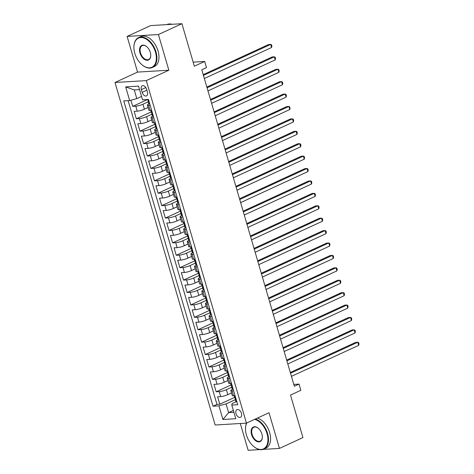 <?xml version="1.0" encoding="UTF-8"?>
<svg xmlns="http://www.w3.org/2000/svg" width="474" height="474" viewBox="0 0 474 474"><rect width="100%" height="100%" fill="white"/><g stroke="black" fill="none" stroke-linecap="round" stroke-linejoin="round"><path stroke-width="0.71" d="M241.438 413.328A4.207 2.601 -114.7 0 0 236.97 409.666A4.207 2.601 -114.7 0 0 236.022 413.654A4.207 2.601 -114.7 0 0 240.49 417.316A4.207 2.601 -114.7 0 0 241.438 413.328M240.312 423.501L248.151 450.3L259.829 449.595M114.998 82.494L215.16 425.018L246.456 423.128L146.294 80.61L114.998 82.494L137.555 72.101L168.851 70.211L158.417 34.531L127.127 36.421L137.555 72.101M127.127 36.421L150.619 25.59L181.915 23.7L194.346 66.206L204.685 61.442L193.155 62.135M263.159 449.393L279.447 448.41L302.939 437.579L290.515 395.073L300.854 390.309L299.035 384.106L293.797 384.42M158.417 34.531L181.915 23.7M130.901 100.221L132.702 106.366L147.521 99.534M148.048 107.521L144.38 109.21A5.261 0.966 163.7 0 1 137.241 111.147L134.154 111.331L136.328 118.778L151.153 111.947M151.674 119.928L148.012 121.617A5.261 0.966 -16.3 0 1 140.867 123.554L137.78 123.744L139.96 131.191L154.779 124.354M155.306 132.341L151.639 134.029A5.261 0.966 -16.3 0 1 144.499 135.967L141.412 136.151L143.586 143.598L158.411 136.767M158.932 144.748L155.271 146.442A5.261 0.966 -16.3 0 1 148.125 148.374L145.038 148.563L147.218 156.011L162.037 149.18M162.564 157.161L158.897 158.849A5.261 0.966 -16.3 0 1 151.757 160.787L148.67 160.97L150.845 168.418L165.669 161.587M166.19 169.573L162.529 171.262A5.261 0.966 -16.3 0 1 155.383 173.2L152.296 173.383L154.477 180.831L169.295 173.999M169.822 181.98L166.155 183.669A5.261 0.966 -16.3 0 1 159.015 185.607L155.928 185.796L158.103 193.238L172.927 186.406M173.448 194.393L169.787 196.082A5.261 0.966 -16.3 0 1 162.641 198.019L159.554 198.203L161.735 205.651L176.553 198.819M177.075 206.8L173.413 208.489A5.261 0.966 -16.3 0 1 166.273 210.426L163.186 210.616L165.361 218.058L180.185 211.226M180.707 219.213L177.045 220.902A5.261 0.966 -16.3 0 1 169.899 222.839L166.812 223.023L168.993 230.471L183.811 223.639M184.333 231.62L180.671 233.309A5.261 0.966 -16.3 0 1 173.531 235.246L170.444 235.436L172.619 242.878L187.443 236.046M187.965 244.033L184.303 245.722A5.261 0.966 -16.3 0 1 177.157 247.659L174.071 247.843L176.251 255.29L191.069 248.459M191.591 256.44L187.929 258.129A5.261 0.966 -16.3 0 1 180.79 260.066L177.703 260.256L179.877 267.703L194.701 260.866M195.223 268.853L191.561 270.541A5.261 0.966 -16.3 0 1 184.416 272.479L181.329 272.663L183.509 280.11L198.328 273.279M198.849 281.266L195.187 282.954A5.261 0.966 -16.3 0 1 188.048 284.892L184.961 285.075L187.135 292.523L201.96 285.692M202.481 293.673L198.819 295.361A5.261 0.966 -16.3 0 1 191.674 297.299L188.587 297.488L190.761 304.93L205.586 298.099M206.107 306.086L202.445 307.774A5.261 0.966 -16.3 0 1 195.306 309.712L192.213 309.895L194.393 317.343L209.218 310.511M209.739 318.492L206.077 320.181A5.261 0.966 -16.3 0 1 198.932 322.119L195.845 322.308L198.019 329.75L212.844 322.918M213.365 330.905L209.704 332.594A5.261 0.966 -16.3 0 1 202.558 334.531L199.471 334.715L201.651 342.163L216.476 335.331M216.997 343.312L213.33 345.001A5.261 0.966 -16.3 0 1 206.19 346.938L203.103 347.128L205.278 354.57L220.102 347.738M220.623 355.725L216.962 357.414A5.261 0.966 -16.3 0 1 209.816 359.351L206.729 359.535L208.91 366.983L223.734 360.151M224.255 368.132L220.588 369.821A5.261 0.966 -16.3 0 1 213.448 371.758L210.361 371.948L212.536 379.396L227.36 372.558M227.881 380.545L224.22 382.234A5.261 0.966 -16.3 0 1 217.074 384.171L213.987 384.355L216.168 391.802L230.992 384.971M204.685 61.442L206.498 67.646L201.8 69.808L294.336 386.269L299.035 384.106M141.353 89.622L142.153 92.353A4.076 2.518 -114.7 0 0 146.484 95.896A4.076 2.518 -114.7 0 0 147.396 92.033L146.596 89.302A4.076 2.518 -114.7 0 0 142.271 85.758A4.076 2.518 -114.7 0 0 141.353 89.622L145.802 87.572M236.022 401.762L232.165 403.54L231.792 405.069L237.711 404.713L148.439 99.422L142.52 99.777L138.527 86.126L125.669 86.902L129.663 100.553L123.744 100.915L213.016 406.206L218.935 405.845L226.08 403.907L228.616 412.599L233.901 412.279M231.792 405.069L235.785 418.72L222.928 419.496L218.935 405.845M231.656 387.252L226.394 389.681A5.261 0.966 163.7 0 1 219.255 391.619L216.168 391.802M231.513 392.952L227.846 394.646L226.394 389.681M228.03 374.845L222.768 377.268A5.261 0.966 163.7 0 1 215.623 379.206L212.536 379.396M224.398 362.432L219.136 364.861A5.261 0.966 163.7 0 1 211.997 366.799L208.91 366.983M220.771 350.025L215.51 352.449A5.261 0.966 163.7 0 1 208.364 354.386L205.278 354.57M217.139 337.612L211.878 340.036A5.261 0.966 163.7 0 1 204.738 341.973L201.651 342.163M213.513 325.205L208.252 327.629A5.261 0.966 163.7 0 1 201.106 329.566L198.019 329.75M209.881 312.793L204.626 315.216A5.261 0.966 163.7 0 1 197.48 317.153L194.393 317.343M206.255 300.386L200.994 302.809A5.261 0.966 163.7 0 1 193.854 304.746L190.761 304.93M202.623 287.973L197.368 290.396A5.261 0.966 163.7 0 1 190.222 292.334L187.135 292.523M198.997 275.56L193.736 277.989A5.261 0.966 163.7 0 1 186.596 279.927L183.509 280.11M195.365 263.153L190.11 265.576A5.261 0.966 163.7 0 1 182.964 267.514L179.877 267.703M191.739 250.74L186.478 253.169A5.261 0.966 163.7 0 1 179.338 255.107L176.251 255.29M188.107 238.333L182.851 240.756A5.261 0.966 163.7 0 1 175.706 242.694L172.619 242.878M184.481 225.92L179.219 228.35A5.261 0.966 163.7 0 1 172.08 230.281L168.993 230.471M180.849 213.513L175.593 215.937A5.261 0.966 163.7 0 1 168.448 217.874L165.361 218.058M177.223 201.1L171.961 203.524A5.261 0.966 163.7 0 1 164.822 205.461L161.735 205.651M173.591 188.693L168.335 191.117A5.261 0.966 163.7 0 1 161.19 193.054L158.103 193.238M169.965 176.281L164.703 178.704A5.261 0.966 163.7 0 1 157.564 180.641L154.477 180.831M166.338 163.874L161.077 166.297A5.261 0.966 163.7 0 1 153.931 168.234L150.845 168.418M162.706 151.461L157.445 153.884A5.261 0.966 163.7 0 1 150.305 155.822L147.218 156.011M159.08 139.048L153.819 141.477A5.261 0.966 163.7 0 1 146.673 143.415L143.586 143.598M155.448 126.641L150.187 129.064A5.261 0.966 163.7 0 1 143.047 131.002L139.96 131.191M151.822 114.228L146.561 116.657A5.261 0.966 163.7 0 1 139.415 118.595L136.328 118.778M148.19 101.821L142.929 104.244A5.261 0.966 163.7 0 1 135.789 106.182L132.702 106.366M128.146 100.648L216.962 404.381L219.794 404.215L234.618 397.384M227.846 394.646A5.261 0.966 -16.3 0 1 220.706 396.578L217.619 396.768L219.794 404.215M151.615 110.276L150.092 110.371A5.261 0.966 163.7 0 1 148.806 110.116L147.355 105.151A5.261 0.966 163.7 0 1 148.931 103.919M150.163 105.317L148.64 105.406A5.261 0.966 163.7 0 1 147.355 105.151M153.789 117.724L152.273 117.819A5.261 0.966 163.7 0 1 150.981 117.558A5.261 0.966 163.7 0 1 152.557 116.331M150.981 117.558L152.432 122.523A5.261 0.966 -16.3 0 0 153.724 122.778L155.247 122.701M157.421 130.137L155.899 130.226A5.261 0.966 163.7 0 1 154.613 129.971A5.261 0.966 163.7 0 1 156.189 128.738M154.613 129.971L156.064 134.936A5.261 0.966 -16.3 0 0 157.35 135.191L158.873 135.096M161.047 142.544L159.531 142.638A5.261 0.966 163.7 0 1 158.239 142.378A5.261 0.966 163.7 0 1 159.815 141.151M158.239 142.378L159.691 147.343A5.261 0.966 -16.3 0 0 160.982 147.598L162.505 147.527M164.679 154.957L163.157 155.045A5.261 0.966 163.7 0 1 161.871 154.791A5.261 0.966 163.7 0 1 163.447 153.558M161.871 154.791L163.323 159.756A5.261 0.966 -16.3 0 0 164.608 160.011L166.131 159.922M168.306 167.363L166.789 167.458A5.261 0.966 163.7 0 1 165.497 167.203A5.261 0.966 163.7 0 1 167.073 165.971M165.497 167.203L166.949 172.163A5.261 0.966 -16.3 0 0 168.24 172.423L169.763 172.346M171.938 179.776L170.415 179.865A5.261 0.966 163.7 0 1 169.129 179.61A5.261 0.966 163.7 0 1 170.705 178.378M169.129 179.61L170.581 184.576A5.261 0.966 -16.3 0 0 171.866 184.83L173.366 184.742M175.564 192.183L174.047 192.278A5.261 0.966 163.7 0 1 172.755 192.023A5.261 0.966 163.7 0 1 174.331 190.791M172.755 192.023L174.207 196.983A5.261 0.966 -16.3 0 0 175.499 197.243L176.998 197.148M179.196 204.596L177.673 204.685A5.261 0.966 163.7 0 1 176.387 204.43A5.261 0.966 163.7 0 1 177.963 203.198M176.387 204.43L177.839 209.395A5.261 0.966 -16.3 0 0 179.125 209.65L180.624 209.561M182.822 217.003L181.305 217.098A5.261 0.966 163.7 0 1 180.013 216.843A5.261 0.966 163.7 0 1 181.589 215.611M180.013 216.843L181.465 221.808A5.261 0.966 -16.3 0 0 182.757 222.063L184.256 221.974M186.454 229.416L184.931 229.511A5.261 0.966 163.7 0 1 183.639 229.25A5.261 0.966 163.7 0 1 185.221 228.024M183.639 229.25L185.091 234.215A5.261 0.966 -16.3 0 0 186.383 234.47L187.882 234.381M190.08 241.829L188.563 241.918A5.261 0.966 163.7 0 1 187.271 241.663A5.261 0.966 163.7 0 1 188.848 240.431M187.271 241.663L188.723 246.628A5.261 0.966 -16.3 0 0 190.015 246.883L191.532 246.788M193.712 254.236L192.189 254.331A5.261 0.966 163.7 0 1 190.898 254.07A5.261 0.966 163.7 0 1 192.48 252.843M190.898 254.07L192.349 259.035A5.261 0.966 -16.3 0 0 193.641 259.29L195.164 259.201M197.338 266.649L195.821 266.738A5.261 0.966 163.7 0 1 194.53 266.483A5.261 0.966 163.7 0 1 196.106 265.25M194.53 266.483L195.981 271.448A5.261 0.966 -16.3 0 0 197.273 271.703L198.796 271.626M200.97 279.056L199.447 279.15A5.261 0.966 163.7 0 1 198.156 278.89A5.261 0.966 163.7 0 1 199.738 277.663M198.156 278.89L199.607 283.855A5.261 0.966 -16.3 0 0 200.899 284.116L202.422 284.021M204.596 291.469L203.079 291.557A5.261 0.966 163.7 0 1 201.788 291.303A5.261 0.966 163.7 0 1 203.364 290.07M201.788 291.303L203.239 296.268A5.261 0.966 -16.3 0 0 204.531 296.523L206.054 296.446M208.228 303.875L206.705 303.97A5.261 0.966 163.7 0 1 205.414 303.716A5.261 0.966 163.7 0 1 206.996 302.483M205.414 303.716L206.865 308.675A5.261 0.966 -16.3 0 0 208.157 308.935L209.68 308.841M211.854 316.288L210.338 316.377A5.261 0.966 163.7 0 1 209.046 316.122A5.261 0.966 163.7 0 1 210.622 314.89M209.046 316.122L210.497 321.088A5.261 0.966 -16.3 0 0 211.789 321.342L213.288 321.254M215.486 328.695L213.964 328.79A5.261 0.966 163.7 0 1 212.672 328.535A5.261 0.966 163.7 0 1 214.254 327.303M212.672 328.535L214.124 333.5A5.261 0.966 -16.3 0 0 215.415 333.755L216.914 333.66M219.112 341.108L217.596 341.197A5.261 0.966 163.7 0 1 216.304 340.942A5.261 0.966 163.7 0 1 217.88 339.716M216.304 340.942L217.756 345.907A5.261 0.966 -16.3 0 0 219.047 346.162L220.546 346.073M222.744 353.521L221.222 353.61A5.261 0.966 163.7 0 1 219.93 353.355A5.261 0.966 163.7 0 1 221.512 352.123M219.93 353.355L221.382 358.32A5.261 0.966 -16.3 0 0 222.673 358.575L224.172 358.486M226.371 365.928L224.854 366.023A5.261 0.966 163.7 0 1 223.562 365.762A5.261 0.966 163.7 0 1 225.138 364.536M223.562 365.762L225.014 370.727A5.261 0.966 -16.3 0 0 226.305 370.982L227.798 370.893M229.997 378.341L228.48 378.43A5.261 0.966 163.7 0 1 227.188 378.175A5.261 0.966 163.7 0 1 228.77 376.943M227.188 378.175L228.64 383.14A5.261 0.966 -16.3 0 0 229.931 383.395L231.448 383.3M233.629 390.748L232.112 390.843A5.261 0.966 163.7 0 1 230.82 390.582A5.261 0.966 163.7 0 1 232.396 389.355M230.82 390.582L232.272 395.547A5.261 0.966 -16.3 0 0 233.564 395.802L235.08 395.713M139.546 89.61L134.266 89.93L136.802 98.616L129.663 100.553M141.542 96.435L136.802 98.616M168.851 70.211L146.294 80.61M279.447 448.41L269.013 412.73L246.456 423.128M233.356 410.413L228.616 412.599L222.928 419.496M235.288 399.665L226.08 403.907M216.962 404.381L213.016 406.206M134.266 89.93L125.669 86.902M149.743 103.889L149.583 103.966A3.484 0.64 163.7 0 1 148.765 103.794L148.078 101.436A3.484 0.64 -16.3 0 0 148.374 101.59L148.445 101.584M203.435 75.402L270.684 44.408L271.59 47.507L204.341 78.506M148.558 100.891L148.303 101.092A3.484 0.64 -16.3 0 0 148.078 101.436M148.51 101.525L147.935 100.103A3.484 0.64 163.7 0 1 147.645 99.943L147.503 99.481M203.216 74.655L268.568 44.532L270.684 44.408L271.543 44.811L271.904 46.055L271.59 47.507M155.454 52.069A16.051 9.907 -114.7 0 0 143.03 37.772A16.051 9.907 -114.7 0 0 133.917 46.908A16.051 9.907 -114.7 0 0 134.817 53.313A16.051 9.907 -114.7 0 0 142.247 64.979A16.051 9.907 -114.7 0 0 153.629 66.034A16.051 9.907 -114.7 0 0 155.454 52.069M133.917 46.772A16.442 10.15 65.3 0 1 133.923 46.636A16.442 10.15 65.3 0 1 138.538 37.63A16.442 10.15 65.3 0 1 155.993 51.921A16.442 10.15 65.3 0 1 152.302 67.498A16.442 10.15 65.3 0 1 142.455 65.151A16.442 10.15 65.3 0 1 142.348 65.068M150.299 52.383A8.022 4.953 65.3 0 1 150.75 55.582A8.022 4.953 65.3 0 1 146.193 60.151A8.022 4.953 65.3 0 1 139.978 53.005A8.022 4.953 65.3 0 1 140.891 46.019A8.022 4.953 65.3 0 1 146.585 46.547A8.022 4.953 65.3 0 1 150.299 52.383M146.691 46.636A7.631 4.71 -114.7 0 0 142.23 45.634A7.631 4.71 -114.7 0 0 140.517 52.857A7.631 4.71 -114.7 0 0 148.617 59.493A7.631 4.71 -114.7 0 0 150.75 55.446M166.771 24.612L166.919 24.547A16.442 10.15 65.3 0 1 172.044 24.298M138.538 37.63L140.606 36.676A16.442 10.15 65.3 0 1 158.061 50.973A16.442 10.15 65.3 0 1 154.37 66.544L152.302 67.498M246.77 422.986A16.051 9.907 -114.7 0 0 245.508 428.52A16.051 9.907 -114.7 0 0 246.415 434.931A16.051 9.907 -114.7 0 0 253.839 446.597A16.051 9.907 -114.7 0 0 265.221 447.652A16.051 9.907 -114.7 0 0 267.052 433.68A16.051 9.907 -114.7 0 0 254.591 419.377M245.508 428.389A16.442 10.15 65.3 0 1 245.514 428.253A16.442 10.15 65.3 0 1 246.563 423.081M255.362 419.022A16.442 10.15 65.3 0 1 267.585 433.538A16.442 10.15 65.3 0 1 263.894 449.109A16.442 10.15 65.3 0 1 254.046 446.769A16.442 10.15 65.3 0 1 253.94 446.68M261.891 433.994A8.022 4.953 65.3 0 1 262.341 437.194A8.022 4.953 65.3 0 1 257.785 441.768A8.022 4.953 65.3 0 1 251.57 434.617A8.022 4.953 65.3 0 1 252.482 427.631A8.022 4.953 65.3 0 1 258.176 428.158A8.022 4.953 65.3 0 1 261.891 433.994M258.283 428.247A7.631 4.71 -114.7 0 0 253.821 427.246A7.631 4.71 -114.7 0 0 252.109 434.474A7.631 4.71 -114.7 0 0 260.208 441.104A7.631 4.71 -114.7 0 0 262.347 437.058M257.429 418.068A16.442 10.15 65.3 0 1 269.653 432.584A16.442 10.15 65.3 0 1 265.961 448.155L263.894 449.109M153.375 116.302L153.209 116.373A3.484 0.64 163.7 0 1 152.397 116.201L151.71 113.843A3.484 0.64 -16.3 0 0 152 114.003L152.077 113.991M207.061 87.814L274.31 56.815L275.216 59.92L207.968 90.913M152.19 113.298L151.929 113.505A3.484 0.64 -16.3 0 0 151.71 113.843M152.142 113.938L151.567 112.51A3.484 0.64 163.7 0 1 151.271 112.356L150.679 110.335M206.842 87.068L272.195 56.945L274.31 56.815L275.169 57.224L275.53 58.462L275.216 59.92M157.001 128.709L156.841 128.786A3.484 0.64 163.7 0 1 156.023 128.614L155.336 126.256A3.484 0.64 -16.3 0 0 155.632 126.41L155.703 126.404M210.693 100.221L277.942 69.228L278.848 72.326L211.6 103.326M155.816 125.711L155.561 125.912A3.484 0.64 -16.3 0 0 155.336 126.256M155.768 126.345L155.194 124.923A3.484 0.64 163.7 0 1 154.903 124.769L154.311 122.742M210.474 99.475L275.827 69.352L277.942 69.228L278.801 69.631L279.162 70.875L278.848 72.326M160.633 141.122L160.467 141.193A3.484 0.64 163.7 0 1 159.655 141.021L158.968 138.663A3.484 0.64 -16.3 0 0 159.258 138.823L159.335 138.811M214.319 112.634L281.568 81.635L282.474 84.739L215.226 115.733M159.448 138.118L159.187 138.325A3.484 0.64 -16.3 0 0 158.968 138.663M159.4 138.758L158.826 137.336A3.484 0.64 163.7 0 1 158.529 137.176L157.937 135.155M214.1 111.888L279.453 81.765L281.568 81.635L282.427 82.043L282.788 83.282L282.474 84.739M164.259 153.529L164.099 153.606A3.484 0.64 163.7 0 1 163.281 153.434L162.594 151.076A3.484 0.64 -16.3 0 0 162.89 151.23L162.961 151.224M217.951 125.041L285.2 94.048L286.106 97.146L218.858 128.146M163.074 150.531L162.819 150.732A3.484 0.64 -16.3 0 0 162.594 151.076M163.026 151.17L162.452 149.743A3.484 0.64 163.7 0 1 162.161 149.588L161.569 147.568M217.732 124.295L283.085 94.172L285.2 94.048L286.059 94.45L286.42 95.695L286.106 97.146M167.891 165.941L167.725 166.018A3.484 0.64 163.7 0 1 166.913 165.841L166.22 163.489A3.484 0.64 -16.3 0 0 166.516 163.643L166.593 163.631M221.577 137.454L288.826 106.454L289.733 109.559L222.484 140.559M166.706 162.938L166.445 163.145A3.484 0.64 -16.3 0 0 166.22 163.489M166.658 163.577L166.084 162.155A3.484 0.64 163.7 0 1 165.787 161.995L165.195 159.975M221.358 136.708L286.711 106.585L288.826 106.454L289.685 106.863L290.047 108.102L289.733 109.559M171.517 178.348L171.357 178.425A3.484 0.64 163.7 0 1 170.539 178.254L169.852 175.895A3.484 0.64 -16.3 0 0 170.148 176.055L170.219 176.044M225.209 149.861L292.458 118.867L293.365 121.966L226.116 152.966M170.332 175.35L170.077 175.552A3.484 0.64 -16.3 0 0 169.852 175.895M170.284 175.99L169.71 174.562A3.484 0.64 163.7 0 1 169.414 174.408L168.827 172.388M224.99 149.114L290.343 118.992L292.458 118.867L293.317 119.27L293.679 120.515L293.365 121.966M175.149 190.761L174.983 190.838A3.484 0.64 163.7 0 1 174.171 190.667L173.478 188.308A3.484 0.64 -16.3 0 0 173.774 188.462L173.851 188.451M228.835 162.274L296.084 131.274L296.991 134.379L229.742 165.379M173.964 187.763L173.703 187.965A3.484 0.64 -16.3 0 0 173.478 188.308M173.917 188.397L173.342 186.975A3.484 0.64 163.7 0 1 173.046 186.815L172.453 184.795M228.616 161.527L293.969 131.405L296.084 131.274L296.943 131.683L297.305 132.921L296.991 134.379M178.775 203.168L178.615 203.245A3.484 0.64 163.7 0 1 177.797 203.073L177.11 200.715A3.484 0.64 -16.3 0 0 177.406 200.875L177.477 200.863M232.467 174.687L299.716 143.687L300.623 146.792L233.374 177.786M177.59 200.17L177.335 200.372A3.484 0.64 -16.3 0 0 177.11 200.715M177.543 200.81L176.968 199.382A3.484 0.64 163.7 0 1 176.672 199.228L176.085 197.208M232.248 173.94L297.601 143.818L299.716 143.687L300.575 144.09L300.937 145.334L300.623 146.792M182.407 215.581L182.241 215.658A3.484 0.64 163.7 0 1 181.429 215.486L180.736 213.128A3.484 0.64 -16.3 0 0 181.032 213.282L181.109 213.27M236.093 187.094L303.342 156.1L304.249 159.199L237 190.198M181.222 212.583L180.961 212.785A3.484 0.64 -16.3 0 0 180.736 213.128M181.175 213.217L180.6 211.795A3.484 0.64 163.7 0 1 180.304 211.635L179.711 209.615M235.874 186.347L301.227 156.224L303.342 156.1L304.201 156.503L304.563 157.741L304.249 159.199M186.033 227.988L185.873 228.065A3.484 0.64 163.7 0 1 185.056 227.893L184.368 225.535A3.484 0.64 -16.3 0 0 184.664 225.695L184.736 225.683M239.726 199.507L306.974 168.507L307.881 171.612L240.632 202.605M184.848 224.99L184.593 225.197A3.484 0.64 -16.3 0 0 184.368 225.535M184.801 225.63L184.226 224.202A3.484 0.64 163.7 0 1 183.93 224.048L183.343 222.028M239.506 198.76L304.859 168.637L306.974 168.507L307.833 168.916L308.195 170.154L307.881 171.612M189.665 240.401L189.499 240.478A3.484 0.64 163.7 0 1 188.688 240.306L187.994 237.948A3.484 0.64 -16.3 0 0 188.291 238.102L188.368 238.096M243.352 211.914L310.6 180.92L311.507 184.019L244.258 215.018M188.48 237.403L188.219 237.604A3.484 0.64 -16.3 0 0 187.994 237.948M188.433 238.037L187.858 236.615A3.484 0.64 163.7 0 1 187.562 236.455L186.969 234.434M243.132 211.167L308.485 181.044L310.6 180.92L311.459 181.323L311.821 182.567L311.507 184.019M193.291 252.814L193.131 252.885A3.484 0.64 163.7 0 1 192.314 252.713L191.626 250.355A3.484 0.64 -16.3 0 0 191.923 250.515L191.994 250.503M246.984 224.326L314.232 193.327L315.139 196.432L247.89 227.425M192.106 249.81L191.852 250.017A3.484 0.64 -16.3 0 0 191.626 250.355M192.059 250.45L191.484 249.028A3.484 0.64 163.7 0 1 191.188 248.868L190.601 246.847M246.764 223.58L312.117 193.457L314.232 193.327L315.091 193.736L315.453 194.974L315.139 196.432M196.923 265.221L196.757 265.298A3.484 0.64 163.7 0 1 195.946 265.126L195.252 262.768A3.484 0.64 -16.3 0 0 195.549 262.922L195.626 262.916M250.61 236.733L317.858 205.74L318.765 208.838L251.516 239.838M195.738 262.223L195.478 262.424A3.484 0.64 -16.3 0 0 195.252 262.768M195.691 262.857L195.116 261.435A3.484 0.64 163.7 0 1 194.82 261.281L194.227 259.254M250.391 235.987L315.743 205.864L317.858 205.74L318.718 206.143L319.079 207.387L318.765 208.838M200.549 277.634L200.389 277.705A3.484 0.64 163.7 0 1 199.572 277.533L198.884 275.175A3.484 0.64 -16.3 0 0 199.181 275.335L199.252 275.323M254.242 249.146L321.485 218.147L322.397 221.251L255.148 252.245M199.364 274.63L199.11 274.837A3.484 0.64 -16.3 0 0 198.884 275.175M199.317 275.27L198.742 273.848A3.484 0.64 163.7 0 1 198.446 273.688L197.859 271.667M254.023 248.4L319.375 218.277L321.485 218.147L322.35 218.555L322.711 219.794L322.397 221.251M204.181 290.041L204.016 290.118A3.484 0.64 163.7 0 1 203.204 289.946L202.511 287.588A3.484 0.64 -16.3 0 0 202.807 287.748L202.884 287.736M257.868 261.553L325.117 230.56L326.023 233.658L258.774 264.658M202.996 287.043L202.736 287.244A3.484 0.64 -16.3 0 0 202.511 287.588M202.949 287.682L202.374 286.255A3.484 0.64 163.7 0 1 202.078 286.1L201.486 284.08M257.649 260.807L323.001 230.684L325.117 230.56L325.976 230.962L326.337 232.207L326.023 233.658M207.808 302.453L207.648 302.531A3.484 0.64 163.7 0 1 206.83 302.359L206.143 300.001A3.484 0.64 -16.3 0 0 206.439 300.155L206.51 300.143M261.5 273.966L328.743 242.966L329.655 246.071L262.406 277.071M206.623 299.455L206.368 299.657A3.484 0.64 -16.3 0 0 206.143 300.001M206.575 300.089L206 298.667A3.484 0.64 163.7 0 1 205.704 298.507L205.118 296.487M261.281 273.22L326.633 243.097L328.743 242.966L329.608 243.375L329.969 244.614L329.655 246.071M211.44 314.86L211.274 314.937A3.484 0.64 163.7 0 1 210.462 314.766L209.769 312.407A3.484 0.64 -16.3 0 0 210.065 312.567L210.142 312.556M265.126 286.379L332.375 255.379L333.281 258.484L266.033 289.478M210.255 311.862L209.994 312.064A3.484 0.64 -16.3 0 0 209.769 312.407M210.207 312.502L209.632 311.074A3.484 0.64 163.7 0 1 209.336 310.92L208.744 308.9M264.907 285.632L330.26 255.504L332.375 255.379L333.234 255.782L333.595 257.026L333.281 258.484M215.066 327.273L214.9 327.35A3.484 0.64 163.7 0 1 214.088 327.179L213.401 324.82A3.484 0.64 -16.3 0 0 213.697 324.974L213.768 324.963M268.758 298.786L336.001 267.786L336.913 270.891L269.665 301.891M213.881 324.275L213.626 324.477A3.484 0.64 -16.3 0 0 213.401 324.82M213.833 324.909L213.259 323.487A3.484 0.64 163.7 0 1 212.962 323.327L212.376 321.307M268.539 298.039L333.892 267.917L336.001 267.786L336.866 268.195L337.227 269.433L336.913 270.891M218.698 339.68L218.532 339.757A3.484 0.64 163.7 0 1 217.72 339.585L217.027 337.227A3.484 0.64 -16.3 0 0 217.323 337.387L217.4 337.375M272.384 311.199L339.633 280.199L340.539 283.304L273.291 314.298M217.513 336.682L217.252 336.89A3.484 0.64 -16.3 0 0 217.027 337.227M217.465 337.322L216.891 335.894A3.484 0.64 163.7 0 1 216.594 335.74L216.002 333.72M272.165 310.452L337.518 280.33L339.633 280.199L340.492 280.608L340.853 281.846L340.539 283.304M222.324 352.093L222.158 352.17A3.484 0.64 163.7 0 1 221.346 351.998L220.659 349.64A3.484 0.64 -16.3 0 0 220.955 349.794L221.026 349.782M276.01 323.606L343.259 292.612L344.171 295.711L276.923 326.71M221.139 349.095L220.884 349.297A3.484 0.64 -16.3 0 0 220.659 349.64M221.091 349.729L220.517 348.307A3.484 0.64 163.7 0 1 220.22 348.147L219.634 346.127M275.797 322.859L341.15 292.736L343.259 292.612L344.124 293.015L344.485 294.259L344.171 295.711M225.956 364.506L225.79 364.577A3.484 0.64 163.7 0 1 224.978 364.405L224.285 362.047A3.484 0.64 -16.3 0 0 224.581 362.207L224.658 362.195M279.642 336.019L346.891 305.019L347.798 308.124L280.549 339.117M224.771 361.502L224.51 361.709A3.484 0.64 -16.3 0 0 224.285 362.047M224.723 362.142L224.149 360.714A3.484 0.64 163.7 0 1 223.852 360.56L223.26 358.54M279.423 335.272L344.776 305.149L346.891 305.019L347.75 305.428L348.112 306.666L347.798 308.124M229.582 376.913L229.416 376.99A3.484 0.64 163.7 0 1 228.604 376.818L227.917 374.46A3.484 0.64 -16.3 0 0 228.213 374.614L228.284 374.608M283.268 348.426L350.517 317.432L351.43 320.531L284.181 351.53M228.397 373.915L228.142 374.116A3.484 0.64 -16.3 0 0 227.917 374.46M228.35 374.549L227.775 373.127A3.484 0.64 163.7 0 1 227.479 372.973L226.892 370.946M283.055 347.679L348.408 317.556L350.517 317.432L351.382 317.835L351.744 319.079L351.43 320.531M233.214 389.326L233.048 389.397A3.484 0.64 163.7 0 1 232.236 389.225L231.543 386.867A3.484 0.64 -16.3 0 0 231.839 387.027L231.916 387.015M286.9 360.838L354.149 329.839L355.056 332.944L287.807 363.937M232.029 386.322L231.768 386.529A3.484 0.64 -16.3 0 0 231.543 386.867M231.982 386.962L231.407 385.54A3.484 0.64 163.7 0 1 231.111 385.38L230.518 383.359M286.681 360.092L352.034 329.969L354.149 329.839L355.008 330.248L355.37 331.486L355.056 332.944M236.84 401.733L236.674 401.81A3.484 0.64 163.7 0 1 235.862 401.638L235.175 399.28A3.484 0.64 -16.3 0 0 235.471 399.434L235.542 399.428M290.526 373.245L357.775 342.252L358.688 345.35L291.439 376.35M235.655 398.735L235.4 398.936A3.484 0.64 -16.3 0 0 235.175 399.28M235.608 399.375L235.033 397.947A3.484 0.64 163.7 0 1 234.737 397.793L234.15 395.772M290.313 372.499L355.666 342.376L357.775 342.252L358.634 342.655L359.002 343.899L358.688 345.35M224.22 382.234L222.768 377.268M220.588 369.821L219.136 364.861M216.962 357.414L215.51 352.449M213.33 345.001L211.878 340.036M209.704 332.594L208.252 327.629M206.077 320.181L204.626 315.216M202.445 307.774L200.994 302.809M198.819 295.361L197.368 290.396M195.187 282.954L193.736 277.989M191.561 270.541L190.11 265.576M187.929 258.129L186.478 253.169M184.303 245.722L182.851 240.756M180.671 233.309L179.219 228.35M177.045 220.902L175.593 215.937M173.413 208.489L171.961 203.524M169.787 196.082L168.335 191.117M166.155 183.669L164.703 178.704M162.529 171.262L161.077 166.297M158.897 158.849L157.445 153.884M155.271 146.442L153.819 141.477M151.639 134.029L150.187 129.064M148.012 121.617L146.561 116.657M144.38 109.21L142.929 104.244M137.241 111.147L135.789 106.182M220.706 396.578L219.255 391.619M217.074 384.171L215.623 379.206M213.448 371.758L211.997 366.799M209.816 359.351L208.364 354.386M206.19 346.938L204.738 341.973M202.558 334.531L201.106 329.566M198.932 322.119L197.48 317.153M195.306 309.712L193.854 304.746M191.674 297.299L190.222 292.334M188.048 284.892L186.596 279.927M184.416 272.479L182.964 267.514M180.79 260.066L179.338 255.107M177.157 247.659L175.706 242.694M173.531 235.246L172.08 230.281M169.899 222.839L168.448 217.874M166.273 210.426L164.822 205.461M162.641 198.019L161.19 193.054M159.015 185.607L157.564 180.641M155.383 173.2L153.931 168.234M151.757 160.787L150.305 155.822M148.125 148.374L146.673 143.415M144.499 135.967L143.047 131.002M140.867 123.554L139.415 118.595M150.092 110.371L148.64 105.406M153.724 122.778L152.273 117.819M157.35 135.191L155.899 130.226M160.982 147.598L159.531 142.638M164.608 160.011L163.157 155.045M168.24 172.423L166.789 167.458M171.866 184.83L170.415 179.865M175.499 197.243L174.047 192.278M179.125 209.65L177.673 204.685M182.757 222.063L181.305 217.098M186.383 234.47L184.931 229.511M190.015 246.883L188.563 241.918M193.641 259.29L192.189 254.331M197.273 271.703L195.821 266.738M200.899 284.116L199.447 279.15M204.531 296.523L203.079 291.557M208.157 308.935L206.705 303.97M211.789 321.342L210.338 316.377M215.415 333.755L213.964 328.79M219.047 346.162L217.596 341.197M222.673 358.575L221.222 353.61M226.305 370.982L224.854 366.023M229.931 383.395L228.48 378.43M233.564 395.802L232.112 390.843M146.857 90.184L142.153 92.353M149.612 103.93L148.297 99.433M153.244 116.343L151.473 110.288M156.87 128.75L155.099 122.695M160.502 141.163L158.731 135.108M164.128 153.57L162.357 147.515M167.76 165.983L165.989 159.928M171.387 178.39L169.615 172.34M175.019 190.803L173.247 184.747M178.645 203.216L176.873 197.16M182.277 215.623L180.505 209.567M185.903 228.035L184.131 221.98M189.535 240.442L187.763 234.387M193.161 252.855L191.389 246.8M196.793 265.262L195.021 259.207M200.419 277.675L198.647 271.62M204.051 290.082L202.279 284.033M207.677 302.495L205.906 296.44M211.309 314.902L209.538 308.852M214.935 327.315L213.164 321.259M218.567 339.728L216.796 333.672M222.193 352.135L220.422 346.079M225.82 364.547L224.054 358.492M229.452 376.954L227.68 370.899M233.078 389.367L231.312 383.312M236.71 401.774L234.938 395.719"/></g></svg>
